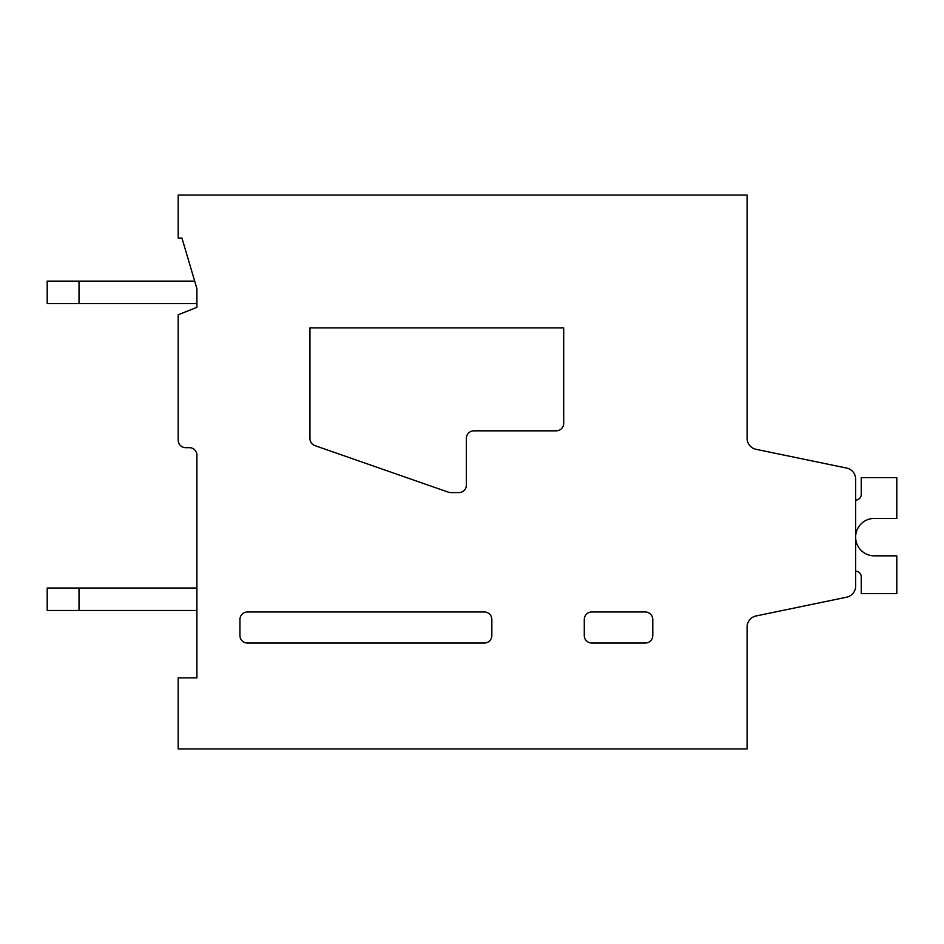 <?xml version="1.0" encoding="UTF-8"?>
<svg xmlns="http://www.w3.org/2000/svg" width="944" height="944" viewBox="0 0 944 944"><rect width="100%" height="100%" fill="white"/><g stroke="black" fill="none" stroke-linecap="round" stroke-linejoin="round"><path stroke-width="1.42" d="M484.355 643.041L247.434 643.041A7.493 7.493 0 0 1 239.953 635.56L239.953 619.465A7.493 7.493 0 0 1 247.434 611.983L484.355 611.983A7.493 7.493 0 0 1 491.836 619.465L491.836 635.56A7.493 7.493 0 0 1 484.355 643.041M196.907 288.604L196.907 307.319L178.192 314.8L178.192 440.187A7.493 7.493 0 0 0 185.685 447.668L189.425 447.668A7.493 7.493 0 0 1 196.907 455.161L196.907 677.851L178.192 677.851L178.192 748.958L747.093 748.958L747.093 626.946A11.234 11.234 0 0 1 756.038 615.96L846.674 597.186A11.234 11.234 0 0 0 855.63 586.189L855.63 479.08A11.234 11.234 0 0 0 846.674 468.082L756.05 449.309A11.234 11.234 0 0 1 747.093 438.311L747.093 195.042L178.192 195.042L178.192 238.077L181.944 238.077L196.907 288.604L196.907 303.579L47.2 303.579L47.2 281.123L194.688 281.123M491.836 619.465L491.836 635.56M747.093 370.945L747.093 438.311A11.234 11.234 0 0 0 756.05 449.309A11.234 11.234 0 0 1 747.093 438.311A11.234 11.234 0 0 0 756.05 449.309A11.234 11.234 0 0 1 747.093 438.311A11.234 11.234 0 0 0 756.05 449.309A11.234 11.234 0 0 1 747.093 438.311A11.234 11.234 0 0 0 756.05 449.309A11.234 11.234 0 0 1 747.093 438.311A11.234 11.234 0 0 0 756.05 449.309A11.234 11.234 0 0 1 747.093 438.311A11.234 11.234 0 0 0 756.05 449.309A11.234 11.234 0 0 1 747.093 438.311M450.819 492.579A7.505 7.505 0 0 1 448.341 492.166L314.954 445.639A7.481 7.481 0 0 1 309.939 438.571L309.939 327.91L563.698 327.91L563.698 423.349A7.493 7.493 0 0 1 556.217 430.83L473.876 430.83A7.493 7.493 0 0 0 466.383 438.311L466.383 485.098A7.493 7.493 0 0 1 458.902 492.579L450.819 492.579M652.776 635.56A7.493 7.493 0 0 1 645.283 643.041L591.77 643.041A7.493 7.493 0 0 1 584.277 635.56L584.277 619.465A7.493 7.493 0 0 1 591.77 611.983L645.283 611.983A7.493 7.493 0 0 1 652.776 619.465L652.776 635.56M756.038 615.96L846.674 597.186M855.63 586.189L855.63 571.179A5.617 5.617 0 0 1 861.247 576.796L861.247 593.634L896.8 593.634L896.8 555.839L875.112 555.839A18.727 18.727 0 0 1 855.642 537.891A18.727 18.727 0 0 1 874.345 518.409L896.8 518.409L896.8 477.617L861.247 477.617L861.247 494.455A5.617 5.617 0 0 1 855.63 500.072L855.63 479.08M846.674 468.082L756.05 449.309M861.247 494.455A5.617 5.617 0 0 1 855.63 500.072A5.617 5.617 0 0 0 861.247 494.455A5.617 5.617 0 0 1 855.63 500.072A5.617 5.617 0 0 0 861.247 494.455A5.617 5.617 0 0 1 855.63 500.072A5.617 5.617 0 0 0 861.247 494.455A5.617 5.617 0 0 1 855.63 500.072A5.617 5.617 0 0 0 861.247 494.455A5.617 5.617 0 0 1 855.63 500.072A5.617 5.617 0 0 0 861.247 494.455A5.617 5.617 0 0 1 855.63 500.072A5.617 5.617 0 0 0 861.247 494.455M79.013 588.029L79.013 610.485L47.2 610.485L47.2 588.029L196.907 588.029M79.013 610.485L196.907 610.485M79.013 281.123L79.013 303.579"/></g></svg>
